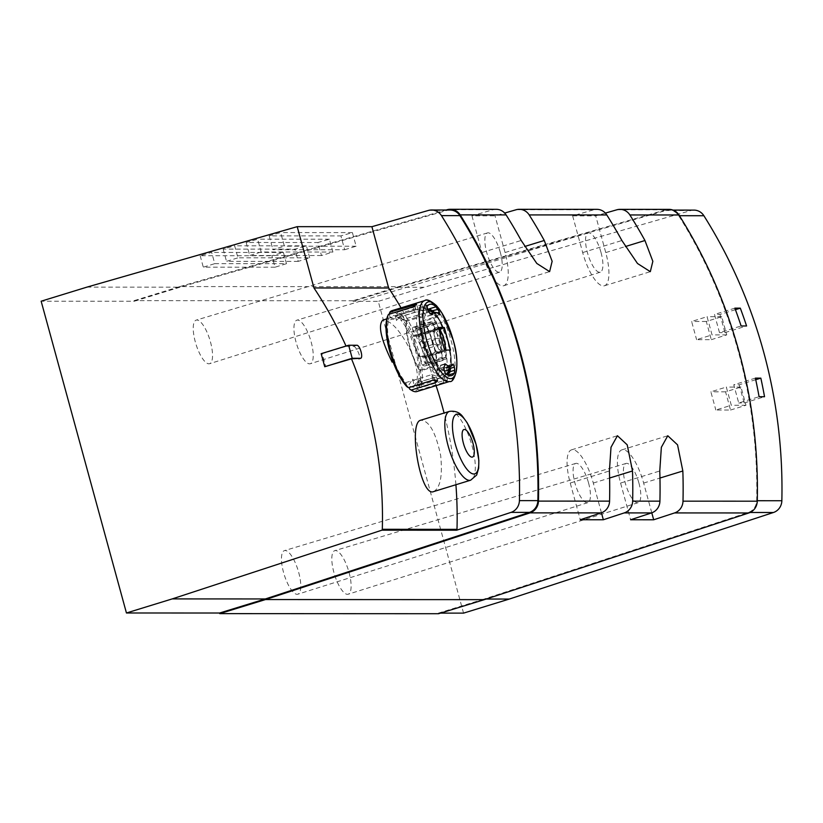 <?xml version="1.0" encoding="UTF-8"?>
<svg xmlns="http://www.w3.org/2000/svg" width="823" height="823" viewBox="0 0 823 823"><rect width="100%" height="100%" fill="white"/><g stroke="black" fill="none" stroke-linecap="round" stroke-linejoin="round"><path stroke-width="0.62" stroke-dasharray="4.12 3.09" d="M486.167 599.041L484.15 599.041L748.282 512.482A12.633 11.913 -90 0 0 756.676 500.723A491.989 464.059 -90 0 0 678.708 215.719A12.633 11.913 -90 0 0 668.801 210.102A12.633 11.913 -90 0 0 665.684 210.534L398.867 287.268L353.098 301.352L352.933 300.745L134.128 300.642L134.293 301.249L41.15 301.208M711.288 339.662L726.73 334.91L721.75 316.721L706.309 321.464L711.288 339.662L696.597 339.662L712.049 334.91L707.07 316.711L691.618 321.464L696.597 339.662M730.536 410.029L745.977 405.276L740.998 387.077L725.557 391.83L730.536 410.029L715.845 410.019L731.297 405.266L726.318 387.067L710.866 391.82L715.845 410.019M463.555 613.125L378.271 301.362L353.098 301.352M693.974 210.112A12.633 11.913 -90 0 0 690.857 210.554L424.04 287.278L378.271 301.362M332.914 252.033L329.406 239.215L317.904 242.518L321.474 255.552L332.914 252.033L261.169 252.003L257.661 239.184L246.159 242.487L317.904 242.518M329.406 239.215L257.661 239.184M286.486 263.689L283.41 252.445L271.909 255.747L275.036 267.208L286.486 263.689L214.741 263.658L211.665 252.414L200.164 255.716L271.909 255.747M283.41 252.445L211.665 252.414M450.006 210.009A12.633 11.913 -90 0 0 446.879 210.441L180.062 287.176L134.293 301.249M86.919 287.134L180.062 287.176M309.695 257.856L306.403 245.83L294.901 249.132L298.255 261.375L309.695 257.856L237.95 257.825L234.658 245.799L223.156 249.102L294.901 249.132M306.403 245.83L234.658 245.799M344.693 249.729L356.133 246.211L352.409 232.6L340.907 235.903L344.693 249.729L272.948 249.698L284.388 246.18L280.664 232.57L269.162 235.872L340.907 235.903M352.409 232.6L280.664 232.57M446.673 374.403L442.435 377.078A35.996 11.481 -107.1 0 1 420.882 346.051A35.996 11.481 -107.1 0 1 421.273 308.265A35.996 11.481 -107.1 0 1 443.813 342.677A35.996 11.481 -107.1 0 1 442.435 377.078L413.444 385.997C419.216 382.407 418.598 371.266 411.593 352.583C400.894 331.227 391.295 320.394 382.818 320.096M433.639 491.578C440.356 487.72 442.692 475.673 440.665 455.438C435.717 432.26 429.081 420.512 420.769 420.214M346.01 346.051A397.89 375.298 90 0 1 346.144 346.329L353.479 346.339C356.308 345.979 361.945 359.137 358.838 358.828M455.911 484.726A397.89 375.298 -90 0 0 444.081 413.043M436.067 385.648A397.89 375.298 -90 0 0 401.048 307.874M346.144 346.329L322.215 353.684L325.785 366.729M434.832 328.974A13.261 4.228 72.9 0 0 435.583 340.166A13.261 4.228 72.9 0 0 440.963 351.37L441.303 352.625A14.423 4.599 -107.1 0 1 435.202 340.166A14.423 4.599 -107.1 0 1 434.493 327.719L434.832 328.974L414.236 335.3A13.261 4.228 72.9 0 0 414.987 346.504A13.261 4.228 72.9 0 0 420.358 357.707L440.963 351.37M496.207 209.299A12.633 11.913 -90 0 0 493.08 209.731L471.949 215.811L495.024 215.821L504.674 213.044M134.128 300.642L179.898 286.569L398.702 286.661L352.933 300.745M398.702 286.661L665.941 209.814A12.633 11.913 -90 0 1 669.058 209.371M179.898 286.569L446.138 209.999M605.368 213.095L595.718 215.863L572.643 215.852L593.774 209.783A12.633 11.913 -90 0 1 596.901 209.34M438.546 613.721L438.381 613.114L440.521 613.114M298.698 572.427A22.797 7.273 -107.1 0 1 297.833 594.206A22.797 7.273 -107.1 0 1 284.172 574.557A22.797 7.273 -107.1 0 1 284.439 550.618A22.797 7.273 -107.1 0 1 298.698 572.427M349.045 572.448A22.797 7.273 -107.1 0 1 348.18 594.227A22.797 7.273 -107.1 0 1 334.519 574.577A22.797 7.273 -107.1 0 1 334.786 550.649A22.797 7.273 -107.1 0 1 349.045 572.448M311.156 341.967A22.797 7.273 -107.1 0 1 310.302 363.745A22.797 7.273 -107.1 0 1 296.63 344.096A22.797 7.273 -107.1 0 1 296.897 320.168A22.797 7.273 -107.1 0 1 311.156 341.967M210.462 341.915A22.797 7.273 -107.1 0 1 209.608 363.704A22.797 7.273 -107.1 0 1 195.936 344.055A22.797 7.273 -107.1 0 1 196.203 320.116A22.797 7.273 -107.1 0 1 210.462 341.915M601.438 512.801L593.301 483.039A34.741 11.08 72.9 0 0 571.553 449.831A34.741 11.08 72.9 0 0 570.226 483.029L580.266 519.745M588.579 483.039A20.524 6.543 -107.1 0 1 587.807 502.647A20.524 6.543 -107.1 0 1 575.503 484.963A20.524 6.543 -107.1 0 1 575.74 463.411A20.524 6.543 -107.1 0 1 588.579 483.039M651.785 512.822L643.648 483.06A34.741 11.08 72.9 0 0 621.9 449.852A34.741 11.08 72.9 0 0 620.573 483.05L630.613 519.766M638.926 483.06A20.524 6.543 -107.1 0 1 638.154 502.668A20.524 6.543 -107.1 0 1 625.85 484.984A20.524 6.543 -107.1 0 1 626.087 463.431A20.524 6.543 -107.1 0 1 638.926 483.06M572.643 215.852L582.684 252.568A34.741 11.08 72.9 0 0 604.432 285.776A34.741 11.08 72.9 0 0 605.759 252.579L595.718 215.863M601.047 252.579A20.524 6.543 -107.1 0 1 600.276 272.187A20.524 6.543 -107.1 0 1 587.972 254.502A20.524 6.543 -107.1 0 1 588.208 232.95A20.524 6.543 -107.1 0 1 601.047 252.579M500.353 252.538A20.524 6.543 -107.1 0 1 499.582 272.146A20.524 6.543 -107.1 0 1 487.278 254.461A20.524 6.543 -107.1 0 1 487.514 232.909A20.524 6.543 -107.1 0 1 500.353 252.538M471.949 215.811L481.99 252.527A34.741 11.08 72.9 0 0 503.738 285.735A34.741 11.08 72.9 0 0 505.065 252.538L495.024 215.821M438.68 327.719A14.423 4.599 -107.1 0 1 444.78 340.177A14.423 4.599 -107.1 0 1 445.5 352.625L445.15 351.37A13.261 4.228 72.9 0 0 444.399 340.177A13.261 4.228 72.9 0 0 439.029 328.974L436.396 321.937A20.215 6.45 -107.1 0 0 433.402 321.052A20.215 6.45 -107.1 0 0 432.198 321.937L434.493 327.719M420.358 357.707L422.343 364.939A20.215 6.45 72.9 0 0 425.337 365.824A20.215 6.45 72.9 0 0 426.54 364.949L446.478 358.807A20.215 6.45 -107.1 0 1 445.274 359.692A20.215 6.45 -107.1 0 1 442.28 358.807L441.303 352.625M446.478 358.807L445.5 352.625M426.54 364.949L424.555 357.707A13.261 4.228 72.9 0 0 423.804 346.504A13.261 4.228 72.9 0 0 418.434 335.3L416.448 328.068L436.396 321.937M418.434 335.3L439.029 328.974M416.448 328.068A20.215 6.45 72.9 0 0 413.455 327.184A20.215 6.45 72.9 0 0 412.251 328.068L432.198 321.937M412.251 328.068L414.236 335.3M422.343 364.939L442.28 358.807M424.555 357.707L445.15 351.37M424.431 356.822A12.633 4.033 72.9 0 0 418.784 336.196L414.36 336.196A12.633 4.033 72.9 0 0 420.008 356.812L424.431 356.822L441.015 351.719A12.633 4.033 72.9 0 0 435.377 331.093L430.954 331.093A12.633 4.033 72.9 0 0 436.601 351.709L441.015 351.719M418.784 336.196L435.377 331.093M414.36 336.196L430.954 331.093M420.008 356.812L436.601 351.709M440.665 344.436A11.995 3.827 72.9 0 0 438.998 338.376L431.314 338.366A11.995 3.827 72.9 0 0 432.97 344.436L440.665 344.436L429.215 347.954A11.995 3.827 72.9 0 0 427.559 341.895L438.998 338.376M427.559 341.895L419.874 341.884L431.314 338.366M419.874 341.884A11.995 3.827 72.9 0 0 421.53 347.954L432.97 344.436M421.53 347.954L429.215 347.954M322.215 353.684L321.165 353.684M275.036 267.208L203.291 267.177L214.741 263.658M200.164 255.716L203.291 267.177M298.255 261.375L226.51 261.344L237.95 257.825M223.156 249.102L226.51 261.344M321.474 255.552L249.729 255.521L261.169 252.003M246.159 242.487L249.729 255.521M269.162 235.872L272.948 249.698M356.133 246.211L284.388 246.18M424.04 287.278L398.867 287.268M438.381 613.114L484.15 599.041M755.391 378.127L733.756 384.783L738.735 402.982L759.084 396.717M755.73 379.701L739.208 384.783L733.756 384.783M739.208 384.783L744.187 402.982L738.735 402.982M744.187 402.982L764.536 396.727M734.857 308.162L714.508 314.427L719.487 332.615L741.122 325.97M735.412 309.674L719.96 314.427L714.508 314.427M719.96 314.427L724.94 332.626L719.487 332.615M724.94 332.626L746.574 325.97M745.977 405.276L731.297 405.266M740.998 387.077L726.318 387.067M725.557 391.83L710.866 391.82M726.73 334.91L712.049 334.91M721.75 316.721L707.07 316.711M706.309 321.464L691.618 321.464M438.536 328.264L435.388 329.231A136.957 129.18 90 0 1 441.365 351.071L444.502 350.104L442.188 350.176A42.95 40.512 90 0 0 436.54 329.519L438.71 328.264M445.541 350.053A42.95 40.512 90 0 1 445.541 350.176L447.866 350.104L444.718 351.071A136.957 129.18 -90 0 0 444.286 348.901A136.957 129.18 -90 0 0 438.741 329.231L439.06 329.138M438.741 329.231A136.577 12.654 164.7 0 0 435.388 329.231M453.123 364.064L448.453 365.494L450.099 370.607A34.905 11.131 -107.1 0 1 449.893 371.163M437.147 312.884L434.719 313.635A136.134 128.409 -90 0 0 434.163 312.555M434.719 313.635L435.449 316.382L440.12 314.952M431.355 314.9L427.394 316.114A28.105 8.96 -107.1 0 1 429.668 313.944A28.105 8.96 -107.1 0 1 434.945 316.114L439.616 314.684M443.967 367.109L439.256 368.56A136.134 128.409 90 0 1 439.4 371.152A34.905 11.131 -107.1 0 1 424.874 341.247A34.905 11.131 -107.1 0 1 423.043 311.351A136.134 128.409 90 0 1 424.226 313.625L427.106 316.361M439.256 368.56L440.912 365.494L440.233 365.289M453.35 363.828L448.453 365.494A28.105 8.96 -107.1 0 1 446.189 367.665A28.105 8.96 -107.1 0 1 440.912 365.494L444.327 364.445M448.669 365.268L449.193 365.803M444.718 351.071A136.577 12.654 164.7 0 0 441.365 351.071M444.657 351.092L441.303 351.092L441.498 351.822A13.137 4.187 72.9 0 0 444.862 351.822L444.657 351.092L426.345 356.719L422.991 356.719L424.627 362.706A18.312 5.843 72.9 0 0 427.065 363.303A18.312 5.843 72.9 0 0 427.991 362.706L426.345 356.719M441.498 351.822A136.957 129.18 90 0 1 442.393 357.244A18.312 5.843 -107.1 0 0 444.832 357.84A18.312 5.843 -107.1 0 0 445.757 357.244A136.957 129.18 -90 0 0 444.862 351.822M438.484 328.521A13.137 4.187 72.9 0 0 435.13 328.521L435.326 329.251L438.68 329.251L438.484 328.521A136.957 129.18 -90 0 0 436.499 323.429L418.732 328.891A18.312 5.843 72.9 0 0 416.304 328.295A18.312 5.843 72.9 0 0 415.378 328.891L417.014 334.879L420.378 334.889L418.732 328.891M436.499 323.429A18.312 5.843 -107.1 0 0 434.071 322.832A18.312 5.843 -107.1 0 0 433.145 323.429A136.957 129.18 90 0 1 435.13 328.521M423.043 311.351L420.028 308.862A37.261 11.882 -107.1 0 0 418.033 316.793L406.006 320.497A37.261 11.882 72.9 0 0 419.853 371.101L419.915 370.247L434.225 365.844A35.996 11.481 -107.1 0 1 420.851 316.948A3.158 2.315 -175.9 0 0 418.033 316.793M434.225 365.844A3.158 1.903 148.2 0 1 431.869 367.408L419.853 371.101M445.15 373.21L438.217 375.35L439.4 371.152M449.543 373.014L447.383 375.35A37.261 11.882 -107.1 0 0 447.599 374.959M449.379 367.418A3.158 2.315 -175.9 0 0 451.138 365.854L436.828 370.257L437.363 371.111L449.379 367.418A37.261 11.882 -107.1 0 1 448.926 370.947M437.754 316.958L423.454 321.361L423.516 320.497L435.532 316.804A3.158 1.903 148.2 0 1 437.754 316.958A35.996 11.481 -107.1 0 1 451.138 365.854M433.063 380.144L431.561 374.681L405.821 382.592A37.261 11.882 -107.1 0 1 390.997 351.431A37.261 11.882 -107.1 0 1 388.765 320.26L414.514 312.349L418.074 309.571L415.872 309.633L395.266 315.97A37.261 11.882 -107.1 0 1 397.571 314.232A37.261 11.882 -107.1 0 1 403.239 315.97L423.835 309.633L428.361 310.446L426.684 312.349L400.935 320.27A37.261 11.882 -107.1 0 1 405.204 326.134A37.261 11.882 -107.1 0 1 417.981 382.602L419.113 386.717L420.625 387.715L445.222 380.154L447.465 380.236L443.772 382.489L419.164 390.051A42.312 13.497 -107.1 0 1 416.963 391.522M431.561 374.681L436.19 375.782L434.4 377.397L413.804 383.724L412.57 379.208L408.661 385.308L409.247 387.468M443.772 382.489L442.373 377.397L421.777 383.734A37.261 11.882 -107.1 0 1 419.483 385.462A37.261 11.882 -107.1 0 1 413.804 383.724M442.373 377.397L446.004 374.928L443.731 374.681L417.981 382.602M423.516 320.497A37.261 11.882 -107.1 0 1 437.363 371.111M406.943 386.717L405.821 382.592M388.765 320.26L387.643 316.145M423.835 309.633L422.446 304.541L426.921 305.127L425.182 306.886L400.585 314.448L399.803 316.145L400.935 320.27M400.585 314.448A42.312 13.497 -107.1 0 1 418.578 351.082A42.312 13.497 -107.1 0 1 420.625 387.715M422.446 304.541L397.848 312.112A42.312 13.497 -107.1 0 0 392.077 310.631M399.803 316.145A41.047 13.096 -107.1 0 1 417.014 351.442A41.047 13.096 -107.1 0 1 419.113 386.717M419.164 390.051L417.673 389.135A41.047 13.096 -107.1 0 1 410.523 389.68M389.073 313.728A41.047 13.096 -107.1 0 1 397.046 313.728L397.848 312.112M417.673 389.135L416.633 385.318A37.261 11.882 -107.1 0 1 408.661 385.308M389.207 314.201L390.123 317.555A37.261 11.882 -107.1 0 1 395.781 316.145A37.261 11.882 -107.1 0 1 398.095 317.555L397.046 313.728M416.633 385.318L420.543 379.208A32.838 10.473 -107.1 0 1 420.46 379.341A32.838 10.473 -107.1 0 1 412.57 379.208M390.123 317.555L396.511 320.486A32.838 10.473 -107.1 0 1 401.83 318.748A32.838 10.473 -107.1 0 1 404.474 320.486L398.095 317.555M403.239 315.97L404.474 320.486M396.511 320.486L395.266 315.97M420.543 379.208L421.777 383.734M423.454 321.361A35.996 11.481 -107.1 0 1 436.828 370.257M406.006 320.497L406.541 321.351L420.851 316.948M406.541 321.351A35.996 11.481 72.9 0 0 419.915 370.247M433.145 323.429L415.378 328.891M435.326 329.251L417.014 334.879M438.68 329.251L420.378 334.889M442.393 357.244L424.627 362.706M441.303 351.092L422.991 356.719M445.757 357.244L427.991 362.706M444.502 350.104L447.866 350.104M444.564 350.063L442.188 350.176M438.402 327.544L436.54 329.519M445.541 350.176L450.5 350.063M679.428 215.719L678.708 215.719M757.273 500.723L756.676 500.723M428.423 210.441L446.879 210.441M447.136 209.721L493.08 209.731M516.155 209.742L593.774 209.783M616.849 209.793L665.941 209.814M570.226 483.029L609.411 470.972M593.301 483.039L609.606 478.019M620.573 483.05L659.768 470.993M643.648 483.06L659.953 478.05M605.759 252.579L625.367 246.55M582.684 252.568L621.879 240.511M481.99 252.527L521.185 240.47M505.065 252.538L524.673 246.509M449.481 411.377A35.996 11.481 -107.1 0 1 472.021 445.799A35.996 11.481 -107.1 0 1 470.643 480.2M433.258 312.843A31.161 9.938 -107.1 0 1 447.763 340.969A31.161 9.938 -107.1 0 1 449.78 366.564M444.194 370.628A31.161 9.938 -107.1 0 1 426.88 340.238A31.161 9.938 -107.1 0 1 428.413 311.135M357.028 345.249L353.479 346.339M690.857 210.554L665.684 210.534M750.062 512.482L748.282 512.482M433.536 311.351A34.905 11.131 -107.1 0 1 447.897 340.671A34.905 11.131 -107.1 0 1 450.099 370.607M438.217 375.35A37.261 11.882 -107.1 0 1 431.869 367.408M430.09 309.695A37.261 11.882 -107.1 0 1 435.532 316.804M448 375.154L447.383 375.35M426.962 306.732L420.028 308.862M414.514 312.349L413.012 306.876M426.684 312.349L425.182 306.886M445.222 380.154L443.731 374.681M424.74 300.59A42.312 13.497 -107.1 0 1 451.23 341.041A42.312 13.497 -107.1 0 1 449.615 381.481M435.1 379.917L434.4 377.397M415.872 309.633L414.885 306.043M427.518 309.407L422.744 310.878M428.937 312.184L424.226 313.625M444.163 370.257L439.389 371.729M571.553 449.831L617.425 435.727M621.9 449.852L667.772 435.748M604.432 285.776L650.314 271.672M503.738 285.735L549.62 271.621M487.514 232.909L196.203 320.116M499.582 272.146L209.608 363.704M588.208 232.95L296.897 320.168M600.276 272.187L310.302 363.745M626.087 463.431L334.786 550.649M638.154 502.668L348.18 594.227M575.74 463.411L284.439 550.618M587.807 502.647L297.833 594.206M427.044 308.306L421.273 308.265L386.779 318.871M449.749 368.642L450.644 357.244L447.805 341.01L439.122 319.91L433.731 312.689M413.455 327.184L433.402 321.052M425.337 365.824L445.274 359.692M673.049 210.102L668.801 210.102M449.533 373.004C455.798 360.937 445.006 322.204 432.898 310.487M429.678 304.356L397.571 314.232M451.59 375.586L419.483 385.462M420.46 379.341L419.689 380.555M401.83 318.748L395.781 316.145M437.61 380.977L436.19 375.782M418.074 309.571L416.654 304.387M428.382 310.446L426.931 305.127M447.475 380.236L446.025 374.928M434.071 322.832L416.304 328.295M444.832 357.84L427.065 363.303M431.787 314.931L427.106 316.371M444.904 363.838L440.223 365.278"/><path stroke-width="1.23" d="M440.521 613.114L463.555 613.125L509.324 599.051L773.455 512.492A12.633 11.913 -90 0 0 781.85 500.734A491.989 464.059 -90 0 0 703.881 215.729A12.633 11.913 -90 0 0 693.974 210.112L673.049 210.102M760.843 378.138L755.391 378.127A491.989 464.059 -90 0 1 759.084 396.717L764.536 396.727A491.989 464.059 -90 0 0 760.843 378.138L755.73 379.701M740.309 308.162L734.857 308.162A491.989 464.059 -90 0 1 741.122 325.97L746.574 325.97A491.989 464.059 -90 0 0 740.309 308.162L735.412 309.674M401.048 307.874A397.89 375.298 -90 0 0 388.662 287.999L371.893 226.695L297.206 226.664L86.919 287.134L41.15 301.208L126.444 612.981L172.213 598.907L381.923 530.177L456.611 530.218A1.265 1.193 -90 0 0 456.991 529.333A397.89 375.298 -90 0 0 455.911 484.726M371.893 226.695L428.423 210.441A12.633 11.913 -90 0 1 431.54 209.999L450.006 210.009A12.633 11.913 -90 0 1 459.903 215.626A491.989 464.059 -90 0 1 537.872 500.621A12.633 11.913 -90 0 1 529.477 512.39L265.356 598.949L219.587 613.022L219.751 613.629L438.546 613.721L484.325 599.648L265.52 599.555L219.751 613.629M386.779 318.871L382.818 320.096C377.808 325.178 380.915 339.199 392.139 362.141M420.769 420.214C407.807 422.24 420.46 497.812 433.639 491.578L470.643 480.2A35.996 11.481 -107.1 0 1 449.091 449.163A35.996 11.481 -107.1 0 1 449.481 411.377L420.769 420.214M358.838 358.828L360.803 358.252A6.79 2.171 72.9 0 0 360.968 351.452A6.79 2.171 72.9 0 0 357.028 345.249L348.633 345.238L321.165 353.684L324.735 366.729L351.493 358.818L360.587 358.283A6.79 2.171 72.9 0 0 360.803 358.252M351.493 358.818A397.89 375.298 90 0 1 382.304 529.292A1.265 1.193 90 0 1 381.923 530.177M444.081 413.043A397.89 375.298 -90 0 0 436.067 385.648M346.01 346.051A397.89 375.298 90 0 0 313.974 287.968L388.662 287.999M313.974 287.968L297.206 226.664M265.52 599.555L530.063 512.863A12.633 11.913 -90 0 0 538.458 501.104A492.617 464.645 -90 0 0 460.16 214.885A12.633 11.913 -90 0 0 450.263 209.279A12.633 11.913 -90 0 0 447.136 209.721L446.138 209.999M504.674 213.044L516.155 209.742A12.633 11.913 90 0 1 519.282 209.309A12.633 11.913 90 0 1 529.179 214.916A492.617 464.645 90 0 1 544.26 240.481L552.14 261.282L549.62 271.621L536.802 263.442L521.185 240.47A492.617 464.645 -90 0 0 506.104 214.906A12.633 11.913 -90 0 0 496.207 209.299L450.263 209.279M530.063 512.863L601.181 512.894A12.633 11.913 -90 0 0 609.576 501.135A492.617 464.645 -90 0 0 609.411 470.972L611.005 447.259L617.425 435.727L627.208 444.832L632.496 470.982A492.617 464.645 90 0 1 632.65 501.145A12.633 11.913 90 0 1 624.256 512.904L651.528 512.914L630.613 519.766L653.688 519.776L674.603 512.924L748.868 512.955L484.325 599.648M601.181 512.894L580.266 519.745L603.341 519.755L624.256 512.904M748.868 512.955A12.633 11.913 -90 0 0 757.263 501.197A492.617 464.645 -90 0 0 678.954 214.978A12.633 11.913 -90 0 0 669.058 209.371L619.976 209.351A12.633 11.913 90 0 1 629.873 214.957A492.617 464.645 90 0 1 644.954 240.522L652.845 261.323L650.314 271.662L637.496 263.494L621.879 240.511A492.617 464.645 -90 0 0 606.798 214.947A12.633 11.913 -90 0 0 596.901 209.34L519.282 209.309M651.528 512.914A12.633 11.913 -90 0 0 659.923 501.156A492.617 464.645 -90 0 0 659.768 470.993L661.353 447.29L667.772 435.748L677.555 444.852L682.843 471.003A492.617 464.645 90 0 1 682.997 501.166A12.633 11.913 90 0 1 674.603 512.924M619.976 209.351A12.633 11.913 90 0 0 616.849 209.793L605.368 213.095M219.587 613.022L126.444 612.981M603.341 519.755L601.438 512.801M653.688 519.776L651.785 512.822M431.54 209.999A12.633 11.913 -90 0 1 441.447 215.616A491.989 464.059 -90 0 1 519.416 500.621A12.633 11.913 -90 0 1 511.021 512.379L456.611 530.218M172.213 598.907L265.356 598.949M472.988 443.288A14.423 4.599 -107.1 0 1 469.089 455.284A14.423 4.599 -107.1 0 1 462.526 431.293A14.423 4.599 -107.1 0 1 472.988 443.288M348.633 345.238L352.203 358.283L360.587 358.283M352.203 358.283L324.735 366.729M509.324 599.051L486.167 599.041M439.06 329.138L441.889 328.264L439.894 329.519A42.95 40.512 90 0 1 445.541 350.053M441.889 328.264L438.71 328.264M434.163 312.555A136.134 128.409 -90 0 0 433.536 311.351L429.195 308.862A37.261 11.882 -107.1 0 1 430.09 309.695M454.45 367.12A141.227 133.203 -90 0 1 454.656 370.257L449.883 371.729L449.893 371.163A136.134 128.409 -90 0 0 449.749 368.56L454.45 367.12L453.123 364.064A28.105 8.96 -107.1 0 1 450.86 366.235A28.105 8.96 -107.1 0 1 445.582 364.054L444.327 364.445M444.338 327.544A140.054 23.754 150.8 0 0 438.402 327.544L444.564 350.063A140.054 1.379 178.4 0 1 450.5 350.063L444.338 327.544L439.894 329.519M438.001 309.417L436.128 306.732A37.261 11.882 -107.1 0 0 429.678 304.356A37.261 11.882 -107.1 0 0 426.962 306.732L427.518 309.407A141.227 133.203 90 0 1 428.937 312.184L432.075 314.674A28.105 8.96 -107.1 0 1 434.338 312.503A28.105 8.96 -107.1 0 1 439.616 314.684L439.42 312.184A141.227 133.203 -90 0 0 438.001 309.417L433.001 310.59M454.656 370.257L454.317 373.22A37.261 11.882 -107.1 0 1 451.59 375.586A37.261 11.882 -107.1 0 1 445.15 373.21L444.163 370.257A141.227 133.203 90 0 0 443.967 367.109L445.582 364.054L444.904 363.848M449.883 371.729L449.543 373.014M433.063 380.144L408.455 387.715L406.943 386.717A41.047 13.096 -107.1 0 1 389.742 351.431A41.047 13.096 -107.1 0 1 387.643 316.145L388.415 314.437L413.012 306.876L416.623 304.397L389.876 312.112A42.312 13.497 -107.1 0 1 392.077 310.631L424.74 300.59A42.312 13.497 -107.1 0 0 424.277 345.002A42.312 13.497 -107.1 0 0 449.615 381.481L416.963 391.522A42.312 13.497 -107.1 0 1 411.891 390.503A42.312 13.497 -107.1 0 1 411.191 390.051L435.799 382.479L437.579 380.987L433.063 380.144M408.455 387.715A42.312 13.497 -107.1 0 1 390.462 351.071A42.312 13.497 -107.1 0 1 388.415 314.437M411.891 390.503L410.523 389.68A41.047 13.096 -107.1 0 1 409.7 389.135L411.191 390.051M389.876 312.112L389.207 314.201M409.247 387.468L409.7 389.135M703.881 215.729L679.428 215.719M781.85 500.734L757.273 500.723M382.304 529.292L456.991 529.333M460.16 214.885L506.104 214.906M538.458 501.104L609.576 501.135M682.997 501.166L757.263 501.197M629.873 214.957L678.954 214.978M529.179 214.916L606.798 214.947M632.65 501.145L659.923 501.156M609.606 478.019L632.496 470.982M659.953 478.05L682.843 471.003M625.367 246.55L644.954 240.522M524.673 246.509L544.26 240.481M511.021 512.379L529.477 512.39M441.447 215.616L459.903 215.626M519.416 500.621L537.872 500.621M475.972 444.081A31.161 9.938 -107.1 0 1 467.546 469.995A31.161 9.938 -107.1 0 1 453.36 418.166A31.161 9.938 -107.1 0 1 475.972 444.081M449.78 366.564A31.161 9.938 -107.1 0 1 444.194 370.628M428.413 311.135A31.161 9.938 -107.1 0 1 433.258 312.843M773.455 512.492L750.062 512.482M449.615 381.481C454.275 383.312 461.168 365.484 453.226 340.208A40.049 12.777 -107.1 0 1 442.383 373.498A40.049 12.777 -107.1 0 1 424.164 306.876A40.049 12.777 -107.1 0 1 453.226 340.197L441.972 313.09L436.56 305.734C430.583 300.57 426.633 298.852 424.74 300.59M448.926 370.947A37.261 11.882 -107.1 0 1 447.599 374.959M454.317 373.22L448 375.154M436.128 306.732L429.195 308.862M435.799 382.479L435.1 379.917M414.885 306.043L414.473 304.541M439.42 312.184L437.147 312.884M470.643 480.2L476.661 475.025L478.667 468.266L478.852 460.355L476.013 444.122L467.33 423.022L462.824 416.747C459.748 412.446 455.304 410.656 449.481 411.377M433.731 312.689L427.044 308.306M446.673 374.403L449.749 368.642M434.338 312.503L430.018 313.83M450.86 366.235L446.189 367.665"/></g></svg>
